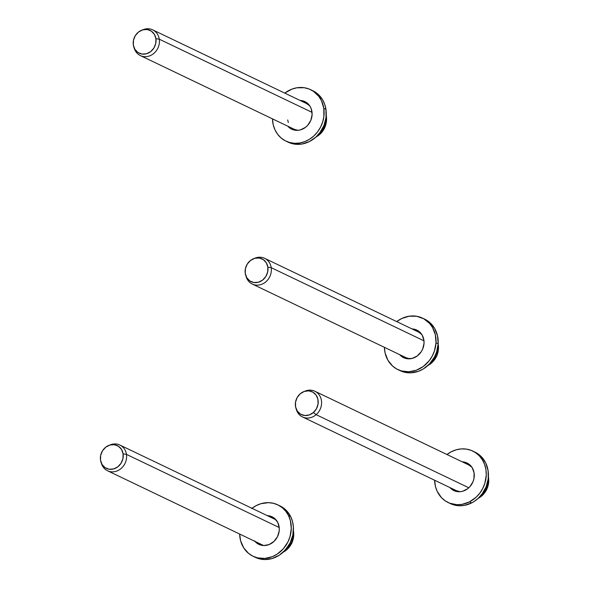 <?xml version="1.0" encoding="UTF-8"?>
<svg xmlns="http://www.w3.org/2000/svg" width="589" height="589" viewBox="0 0 589 589"><rect width="100%" height="100%" fill="white"/><g stroke="black" fill="none" stroke-linecap="round" stroke-linejoin="round"><path stroke-width="0.88" d="M142.516 29.921A14.269 12.583 115.6 0 1 152.684 29.848A14.269 12.583 115.6 0 1 159.28 39.191L312.045 112.359L159.28 39.191A14.269 12.583 -64.4 0 0 143.296 29.59L141.765 30.179A12.634 11.147 115.6 0 1 155.916 38.683L159.28 39.191L155.916 38.683L155.746 43.498L153.876 48.062L150.6 51.67L146.411 53.768L141.949 54.055L137.9 52.473L134.866 49.262L133.32 44.919A12.634 11.147 115.6 0 1 141.765 30.179M133.32 44.919L133.497 40.096L135.367 35.539L138.643 31.931L142.832 29.825L147.294 29.546L151.344 31.129L154.377 34.339L155.916 38.683A12.634 11.147 115.6 0 1 147.338 53.474A12.634 11.147 115.6 0 1 133.777 46.855A12.634 11.147 115.6 0 1 133.32 44.919M133.777 46.855L134.277 48.416A14.269 12.583 -64.4 0 0 149.599 55.889A14.269 12.583 -64.4 0 0 159.28 39.191A14.269 12.583 115.6 0 1 153.979 53.275A14.269 12.583 115.6 0 1 140.359 55.58A14.269 12.583 115.6 0 1 134.042 47.606M109.694 445.107A14.269 12.583 115.6 0 1 119.869 445.034A14.269 12.583 115.6 0 1 126.458 454.377L279.223 527.545L126.458 454.377A14.269 12.583 -64.4 0 0 110.482 444.776L108.943 445.365A12.634 11.147 115.6 0 1 123.101 453.869L126.458 454.377L123.101 453.869L122.924 458.684L121.054 463.249L117.778 466.856L113.589 468.954L109.134 469.242L105.078 467.651L102.052 464.449L100.505 460.105A12.634 11.147 115.6 0 1 108.943 445.365M100.505 460.105L100.682 455.282L102.552 450.725L105.829 447.117L110.01 445.012L114.472 444.732L118.529 446.315L121.555 449.525L123.101 453.869A12.634 11.147 115.6 0 1 114.524 468.66A12.634 11.147 115.6 0 1 100.955 462.041A12.634 11.147 115.6 0 1 100.505 460.105M100.955 462.041L101.463 463.602A14.269 12.583 -64.4 0 0 116.777 471.075A14.269 12.583 -64.4 0 0 126.458 454.377A14.269 12.583 115.6 0 1 121.157 468.461A14.269 12.583 115.6 0 1 107.544 470.766A14.269 12.583 115.6 0 1 101.227 462.785M304.668 391.31A14.269 12.583 115.6 0 1 314.843 391.229A14.269 12.583 115.6 0 1 316.138 414.663L468.792 487.78L316.138 414.663A14.269 12.583 -64.4 0 0 320.401 397.015A14.269 12.583 -64.4 0 0 305.455 390.978L303.924 391.567A12.634 11.147 115.6 0 1 317.154 396.912A12.634 11.147 115.6 0 1 313.385 412.543L316.138 414.663L313.385 412.543L309.306 414.928L304.844 415.525L300.677 414.244L297.438 411.277L295.626 407.08L295.509 402.294L297.106 397.641L300.176 393.827A12.634 11.147 115.6 0 1 303.924 391.567M300.176 393.827L304.255 391.442L308.717 390.846L312.884 392.127L316.116 395.094L317.935 399.29L318.053 404.083L316.455 408.737L313.385 412.543A12.634 11.147 115.6 0 1 295.936 408.243A12.634 11.147 115.6 0 1 300.176 393.827M295.936 408.243L296.436 409.804A14.269 12.583 -64.4 0 0 316.138 414.663A14.269 12.583 115.6 0 1 302.518 416.96A14.269 12.583 115.6 0 1 296.201 408.987M254.448 258.394A14.269 12.583 115.6 0 1 264.623 258.321A14.269 12.583 115.6 0 1 271.212 267.664L423.977 340.832L271.212 267.664A14.269 12.583 -64.4 0 0 255.236 258.063L253.697 258.652A12.634 11.147 115.6 0 1 267.855 267.156L271.212 267.664L267.855 267.156L267.678 271.978L265.808 276.536L262.532 280.143L258.35 282.249L253.888 282.529L249.832 280.946L246.806 277.736L245.26 273.392A12.634 11.147 115.6 0 1 253.697 258.652M245.26 273.392L245.436 268.569L247.306 264.012L250.583 260.404L254.772 258.306L259.226 258.019L263.283 259.602L266.309 262.812L267.855 267.156A12.634 11.147 115.6 0 1 259.278 281.947A12.634 11.147 115.6 0 1 245.709 275.328A12.634 11.147 115.6 0 1 245.26 273.392M245.709 275.328L246.217 276.896A14.269 12.583 -64.4 0 0 261.531 284.362A14.269 12.583 -64.4 0 0 271.212 267.664A14.269 12.583 115.6 0 1 265.911 281.748A14.269 12.583 115.6 0 1 252.298 284.053A14.269 12.583 115.6 0 1 245.981 276.079M401.86 355.69A15.285 13.481 -64.4 0 0 404.724 358.127M424.036 343.299A15.285 13.481 115.6 0 1 403.62 357.663A15.285 13.481 115.6 0 1 399.695 354.652L404.179 357.913L406.727 358.657L412.116 358.429L417.218 355.992L421.253 351.707L422.666 349.063L424.036 343.299L423.925 340.39L422.158 335.089L418.573 331.121L416.261 329.84L412.02 328.92A15.285 13.481 115.6 0 1 416.821 330.09A15.285 13.481 115.6 0 1 424.036 343.299M422.549 318.141A28.53 25.165 115.6 0 0 396.728 321.594L401.764 318.494L409.215 316.205L416.747 316.286L423.727 318.752L429.536 323.376L432.51 327.477L435.337 334.743L436.007 342.798L438.172 343.836A28.53 25.165 -64.4 0 0 424.713 319.179L422.549 318.141A28.53 25.165 115.6 0 1 436.007 342.798A28.53 25.165 115.6 0 1 397.899 369.605A28.53 25.165 115.6 0 1 384.403 347.326L385.103 353.01L387.937 360.277L392.686 366.137L396.721 369.001L401.278 370.901L408.692 371.792L416.246 370.275L423.277 366.491L429.182 360.755L432.238 356.087L434.454 350.948L436.007 342.798L438.172 343.836L437.502 335.782L434.675 328.507L429.926 322.654L424.684 319.164M398.886 370.039L403.443 371.939L410.857 372.822L418.411 371.313L423.196 369.023L429.536 363.892L434.402 357.125L436.618 351.986L438.172 343.836A28.53 25.165 -64.4 0 1 400.064 370.643L397.899 369.605M417.881 330.665A15.285 13.481 -64.4 0 0 414.185 329.958L415.886 330.134M289.921 127.209A15.285 13.481 -64.4 0 0 292.792 129.646M311.949 111.63A15.285 13.481 115.6 0 1 306.273 126.723A15.285 13.481 115.6 0 1 291.68 129.182A15.285 13.481 115.6 0 1 287.756 126.179L292.49 129.536L297.739 130.338L300.449 129.882L305.514 127.334L307.679 125.347L310.852 120.311L312.111 114.531L311.264 108.877L310.079 106.373L306.42 102.493L304.079 101.264L300.081 100.447A15.285 13.481 115.6 0 1 304.888 101.617A15.285 13.481 115.6 0 1 311.949 111.63M310.609 89.668A28.53 25.165 115.6 0 0 284.789 93.121L291.761 89.189L296.768 87.805L304.314 87.732L309.1 89.013L313.466 91.31L318.877 96.449L321.52 100.815L323.795 108.361L325.96 109.399A28.53 25.165 -64.4 0 0 312.774 90.706L317.604 93.85L322.47 99.593L324.679 104.26L325.96 109.399L323.795 108.361A28.53 25.165 115.6 0 1 313.193 136.53A28.53 25.165 115.6 0 1 285.959 141.132A28.53 25.165 115.6 0 1 272.773 122.438A28.53 25.165 115.6 0 1 272.464 118.853L273.289 125.059L275.041 129.985L277.691 134.351L281.13 137.995L285.223 140.764L289.825 142.56L294.743 143.311L299.801 142.994L304.808 141.61L309.556 139.225L313.871 135.926L317.589 131.833L320.571 127.106L322.691 121.938L323.869 116.512L323.795 108.361A28.53 25.165 115.6 0 0 310.609 89.668L312.774 90.706M288.102 142.155L294.419 144.106L301.966 144.033L309.387 141.581L316.035 136.957L319.753 132.871L323.906 125.604L326.034 117.55L325.96 109.399A28.53 25.165 -64.4 0 1 315.358 137.568A28.53 25.165 -64.4 0 1 288.124 142.17L285.959 141.132M305.941 102.192A15.285 13.481 -64.4 0 0 302.245 101.477M257.106 542.395A15.285 13.481 -64.4 0 0 259.97 544.832M254.581 540.923L258.674 544.28L263.806 545.547L269.188 544.538L274.003 541.409L277.522 536.631L279.201 530.925L279.267 528.002L277.809 522.561A15.285 13.481 115.6 0 1 275.107 540.253A15.285 13.481 115.6 0 1 258.865 544.369A15.285 13.481 115.6 0 1 254.941 541.365M251.599 508.594L256.119 505.656L260.993 503.676L268.569 502.66L273.517 503.323L278.148 505.031L282.293 507.718L285.79 511.289L288.514 515.603L290.679 516.641A28.53 25.165 -64.4 0 0 279.959 505.892L277.794 504.854A28.53 25.165 115.6 0 1 288.514 515.603A28.53 25.165 115.6 0 1 283.464 548.631A28.53 25.165 115.6 0 1 253.145 556.318A28.53 25.165 115.6 0 1 242.418 545.569A28.53 25.165 115.6 0 1 239.649 534.039L240.592 540.687L243.677 547.807L248.639 553.454L252.784 556.141L257.415 557.849L264.888 558.438L272.412 556.634L277.132 554.161L283.316 548.793L287.969 541.865L290.009 536.66L291.29 528.488L290.348 520.492L288.514 515.603L290.679 516.641L286.298 510.442L280.312 506.069M251.974 508.307A28.53 25.165 115.6 0 1 277.794 504.854M254.949 557.179L259.58 558.887L264.527 559.55L272.103 558.534L279.296 555.199L285.481 549.831L290.134 542.896L292.843 534.996L293.388 526.802L292.512 521.523L290.679 516.641A28.53 25.165 -64.4 0 1 285.628 549.662A28.53 25.165 -64.4 0 1 255.309 557.356L253.145 556.318M267.266 515.633A15.285 13.481 115.6 0 1 272.066 516.803A15.285 13.481 115.6 0 1 277.809 522.561L274.481 518.335L272.258 516.892L267.126 515.625M273.127 517.378A15.285 13.481 -64.4 0 0 269.431 516.663M452.08 488.598A15.285 13.481 -64.4 0 0 454.951 491.035L454.524 490.762M465.288 490.225A15.285 13.481 115.6 0 1 453.839 490.571A15.285 13.481 115.6 0 1 449.915 487.559L454.708 490.946L459.957 491.727L462.667 491.255L467.725 488.686L469.882 486.683L473.033 481.633L473.909 478.783L474.101 472.952L472.209 467.71L468.527 463.845L466.179 462.63L462.24 461.828A15.285 13.481 115.6 0 1 467.048 463.006A15.285 13.481 115.6 0 1 474.248 476.368A15.285 13.481 115.6 0 1 465.288 490.225M446.948 454.509A28.53 25.165 115.6 0 1 451.395 451.704L456.291 449.79L461.342 448.906L466.363 449.105L471.156 450.357L475.529 452.632L479.328 455.834L482.406 459.84L484.637 464.5L485.932 469.632L486.256 475.036L484.887 483.201L482.781 488.384L479.829 493.118L476.126 497.226L469.492 501.872L471.656 502.91A28.53 25.165 -64.4 0 0 488.377 477.046A28.53 25.165 -64.4 0 0 474.933 452.094L481.493 456.873L485.8 463.138L488.097 470.663L488.207 478.813L486.109 486.875L481.993 494.156L478.29 498.265L473.983 501.585L471.656 502.91L469.492 501.872A28.53 25.165 115.6 0 1 448.119 502.52A28.53 25.165 115.6 0 1 434.623 480.241L435.477 486.558L437.252 491.476L441.551 497.742L445.358 500.944L449.731 503.22L457.02 504.707L462.078 504.361L469.492 501.872A28.53 25.165 115.6 0 0 486.212 476.008A28.53 25.165 115.6 0 0 472.768 451.056L474.933 452.094M446.852 454.583L451.395 451.704A28.53 25.165 115.6 0 1 472.768 451.056M449.643 503.242L454.252 505.009L459.184 505.745L464.242 505.399L471.656 502.91A28.53 25.165 -64.4 0 1 450.283 503.558L448.119 502.52M468.1 463.572A15.285 13.481 -64.4 0 0 464.404 462.866M488.318 477.76L488.531 477.863A18.34 16.183 -64.4 0 0 488.377 476.987L487.397 487.795L478.106 498.434A18.34 16.183 -64.4 0 0 488.531 477.863L488.318 477.76M484.43 490.571L486.058 488.656L484.43 490.571M487.604 486.728L486.058 488.656L487.604 486.728L487.523 484.394L487.604 486.728L486.396 486.153L487.604 486.728M487.434 482.877L487.523 484.394L487.434 482.877M468.726 464.935L472.091 467.386M460.038 491.719L456.394 490.666M326.159 116.372L326.372 116.475A18.34 16.183 -64.4 0 0 326.218 115.599L325.238 126.407L315.947 137.046A18.34 16.183 -64.4 0 0 326.372 116.475L326.159 116.372M322.271 129.182L323.898 127.276L322.271 129.182M325.445 125.347L323.898 127.276L325.445 125.347L325.364 123.013L325.445 125.347L324.237 124.765L325.445 125.347M325.275 121.496L325.364 123.013L325.275 121.496M306.567 103.546L309.932 106.005M297.879 130.331L294.235 129.278M288.33 122.527L287.69 119.957M438.157 344.072L436.64 356.168L427.886 365.519A18.34 16.183 -64.4 0 0 438.157 344.072M431.884 361.086L434.991 358.804L433.784 358.222L434.991 358.804L436.066 353.518L434.991 358.804L431.884 361.086M418.499 332.027L421.871 334.478M409.811 358.804L406.174 357.751M272.412 518.099A18.34 16.183 115.6 0 1 273.716 517.76A18.34 16.183 -64.4 0 0 272.412 518.099M274.916 518.71A18.34 16.183 -64.4 0 0 274.143 518.924L274.916 518.71M260.088 543.831A18.34 16.183 -64.4 0 0 260.64 545.053A18.34 16.183 115.6 0 1 260.088 543.831M260.309 544.869L259.999 543.787L260.309 544.869M293.403 530.785L292.519 541.343L283.132 552.232A18.34 16.183 -64.4 0 0 293.403 530.785M262.134 545.392L261.818 544.656A18.34 16.183 -64.4 0 0 262.134 545.392M290.797 541.755L292.173 539.583L290.797 541.755M293.469 537.396L292.173 539.583L293.469 537.396L293.035 535.195L293.469 537.396L292.402 536.888L293.469 537.396M292.917 534.635L293.035 535.195L292.917 534.635M306.663 103.598L152.684 29.848M294.331 129.33L140.359 55.58M275.998 519.815L119.869 445.034M263.666 545.547L107.544 470.766M468.822 464.986L314.843 391.229M456.49 490.711L302.518 416.96M418.595 332.071L264.623 258.321M406.27 357.803L252.298 284.053M488.391 476.707L488.627 477.959L486.536 490.019L477.9 498.618M326.232 115.319L326.468 116.578L324.377 128.63L315.741 137.23M438.172 343.792L436.611 356.514L427.673 365.703M293.418 530.505L291.857 543.22L282.919 552.416"/></g></svg>
